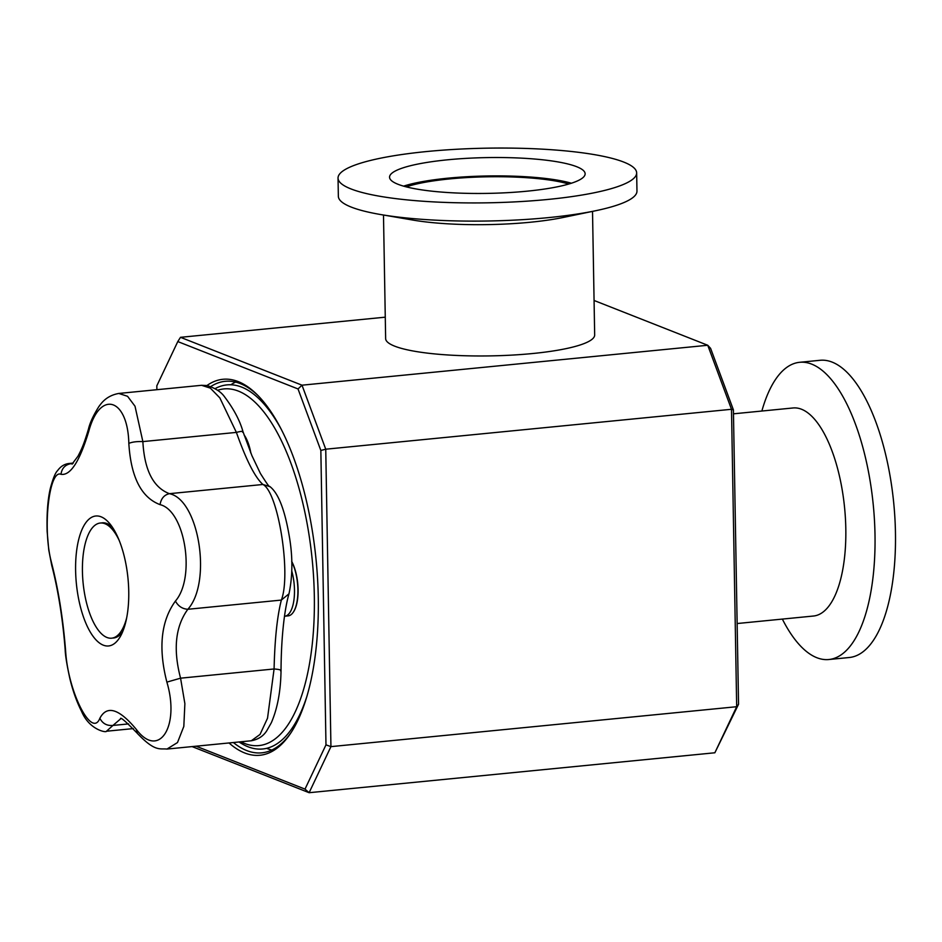 <?xml version="1.0" encoding="UTF-8"?>
<svg xmlns="http://www.w3.org/2000/svg" width="942" height="942" viewBox="0 0 942 942"><rect width="100%" height="100%" fill="white"/><g stroke="black" fill="none" stroke-linecap="round" stroke-linejoin="round"><path stroke-width="1.41" d="M119.104 540.237A57.862 22.985 -95.6 0 0 114.006 531.524A57.862 22.985 -95.6 0 0 84.238 548.044A57.862 22.985 -95.6 0 0 95.825 626.512A57.862 22.985 -95.6 0 0 126.723 617.622M623.734 162.071A149.331 27.318 -1 0 0 456.058 149.295A149.331 27.318 -1 0 0 338.037 178.097A149.331 27.318 -1 0 0 487.815 202.813A149.331 27.318 -1 0 0 636.651 172.881A149.331 27.318 -1 0 0 623.734 162.071M398.007 184.279A97.803 17.898 179 0 1 389.552 177.202A97.803 17.898 179 0 1 487.026 157.597A97.803 17.898 179 0 1 585.135 173.787A97.803 17.898 179 0 1 507.832 192.651A97.803 17.898 179 0 1 398.007 184.279M403.588 186.139A97.803 17.898 179 0 1 571.417 183.219M406.308 186.881A93.329 17.074 179 0 1 487.367 176.802A93.329 17.074 179 0 1 568.721 184.043M338.037 178.097L338.355 196.289A149.331 27.318 -1 0 0 380.58 214.529A149.331 27.318 -1 0 0 595.403 210.784A149.331 27.318 -1 0 0 636.969 191.073L636.651 172.881M380.58 214.529L412.914 220.075A104.527 19.123 -1 0 0 563.281 217.449L595.403 210.784M383.488 215.023L385.643 338.59A104.527 19.123 -1 0 0 490.488 355.888A104.527 19.123 -1 0 0 594.673 334.94L592.518 211.385M180.499 337.318L302.005 385.184L707.748 345.267L731.498 409.287L736.679 706.712L330.936 746.629L325.744 449.204L302.005 385.184L298.025 388.952L177.791 341.569L180.499 337.318L385.266 317.171M594.072 300.474L707.748 345.267L710.598 348.352L733.406 409.876L738.552 704.251L714.86 752.776L309.117 792.705L305.008 789.113L325.979 744.851L320.845 450.464L298.025 388.952M320.845 450.464L325.744 449.204L731.498 409.287L733.406 409.876M177.791 341.569L156.819 385.831L156.89 389.694M196.089 746.194L305.008 789.113M206.946 385.525A188.895 75.019 84.4 0 1 257.072 394.616A188.895 75.019 84.4 0 1 316.088 559.925A188.895 75.019 84.4 0 1 290.419 733.571A188.895 75.019 84.4 0 1 244.673 752.952A188.895 75.019 84.4 0 1 229.024 742.955M782.343 619.082A149.331 59.299 -95.6 0 0 828.878 659.518L849.331 657.504A149.331 59.299 -95.6 0 0 894.9 518.006A149.331 59.299 -95.6 0 0 832.151 362.117A149.331 59.299 -95.6 0 0 820.093 360.291L799.628 362.305A149.331 59.299 -95.6 0 0 761.866 411.03M192.097 746.594L309.117 792.705L330.936 746.629L325.979 744.851M291.149 732.464A186.657 74.135 84.4 0 1 261.758 752.835A186.657 74.135 84.4 0 1 246.686 750.55A186.657 74.135 84.4 0 1 233.392 742.532M210.749 386.561A186.657 74.135 84.4 0 1 225.197 381.31A186.657 74.135 84.4 0 1 258.002 395.558M738.552 704.251L736.679 706.712L714.86 752.776M737.139 623.533L813.523 616.021A104.527 41.519 -95.6 0 0 845.421 518.371A104.527 41.519 -95.6 0 0 801.501 409.24A104.527 41.519 -95.6 0 0 793.058 407.968L733.477 413.821M828.878 659.518A149.331 59.299 -95.6 0 0 874.447 520.019A149.331 59.299 -95.6 0 0 811.698 364.13A149.331 59.299 -95.6 0 0 799.628 362.305M271.814 750.032A186.657 74.135 84.4 0 1 267.139 748.537A186.657 74.135 84.4 0 1 266.633 748.337M230.861 384.772A186.657 74.135 84.4 0 1 235.606 382.099M240.916 741.79A179.192 71.168 -95.6 0 0 244.508 743.415A179.192 71.168 -95.6 0 0 313.121 570.157A179.192 71.168 -95.6 0 0 217.567 390.294M250.913 453.232A30.98 12.305 -95.6 0 0 244.049 434.804M291.726 561.715A31.357 12.458 84.4 0 1 297.896 589.692A31.357 12.458 84.4 0 1 293.268 612.265L293.515 611.911A30.98 12.305 -95.6 0 0 291.714 561.432M239.08 741.966A182.925 72.652 -95.6 0 0 247.981 746.747A182.925 72.652 -95.6 0 0 307.151 695.561M280.881 428.645A182.925 72.652 -95.6 0 0 215.094 388.646M50.986 560.561L51.622 563.163C58.428 589.598 63.102 618.918 65.634 651.122C68.095 692.158 91.892 738.858 99.864 718.287C106.917 704.91 119.081 708.643 136.366 729.461C158.904 759.382 180.122 726.459 166.875 682.114C158.15 648.025 161 621.014 175.424 601.067C195.806 577.634 185.127 510.599 160.058 504.641C141.324 497.564 130.926 477.147 128.83 443.376C127.794 398.101 99.982 389.588 88.819 431.13C79.693 461.45 70.414 475.851 60.983 474.309C49.278 469.14 42.555 527.19 50.986 560.561M75.666 572.854A65.304 25.94 84.4 0 1 109.908 523.858A65.304 25.94 84.4 0 1 120.894 635.485A65.304 25.94 84.4 0 1 92.917 636.097A65.304 25.94 84.4 0 1 75.666 572.854M72.428 463.841L69.402 463.452C64.633 463.9 60.688 466.29 57.556 470.647C55.366 472.696 52.964 478.607 50.338 488.345C47.701 499.649 46.641 514.026 47.147 531.5L48.748 549.869L51.716 565.306C58.722 592.035 63.079 622.521 65.186 649.921L65.634 651.122M51.704 565.247L51.622 563.163M133.305 728.59L106.493 731.227L112.958 725.434C106.929 725.952 102.572 723.562 99.864 718.287M128.607 723.903L112.958 725.434L120.541 718.934C119.964 716.403 125.557 721.195 137.308 733.323L136.366 729.461M166.958 749.067L177.485 742.555L183.82 726.447L184.879 703.65L180.57 678.181C172.987 649.344 175.4 626.371 187.835 609.286C212.185 582.203 199.033 499.625 169.407 493.679C153.275 487.497 144.432 470.14 142.866 441.598L135.012 406.214L127.559 396.288L118.786 393.45L201.553 385.302L210.36 388.139L219.827 397.865L236.383 432.402C246.215 460.12 255.058 477.476 262.924 484.482C278.196 491.83 291.349 574.42 281.352 600.078C277.195 616.351 274.77 639.324 274.087 668.973L267.528 718.216L260.027 734.442L251.302 740.765L166.958 749.067C159.822 748.266 155.23 752.163 137.367 733.406L137.308 733.323M280.634 670.916C281.811 670.056 279.621 669.409 274.087 668.973L180.57 678.181L166.875 682.114M251.302 740.765L251.302 740.765C258.249 739.458 263.442 736.079 266.857 730.603L271.32 722.761C277.49 708.478 280.728 691.063 281.034 670.504L281.034 670.492C281.163 640.972 283.872 611.535 288.97 593.825L281.352 600.078L187.835 609.286C182.371 608.921 178.226 606.189 175.424 601.067M288.97 593.825L289.006 593.719C292.856 575.303 292.821 555.474 288.923 534.232C284.472 508.939 278.149 493.066 269.965 486.625L262.924 484.482L169.407 493.679C164.191 494.88 161.07 498.53 160.058 504.641M242.589 432.19C243.707 430.989 241.647 431.059 236.383 432.402L142.866 441.598C136.92 441.362 132.245 441.963 128.83 443.376M118.786 393.45L118.786 393.45C105.869 395.793 101.065 403.777 98.945 406.449C93.364 415.328 89.867 422.899 88.454 429.14L88.819 431.13M72.852 463.464L71.239 463.617C65.281 464.594 61.866 468.162 60.983 474.309M73.24 463.075L69.272 463.464M201.541 385.302L207.11 385.549C215.329 388.139 221.146 391.919 224.585 396.865C233.757 408.993 239.892 420.568 242.965 431.589L251.903 455.61L260.404 473.461C266.739 483.517 269.801 487.815 269.589 486.355M101.289 522.975A57.862 22.985 84.4 0 1 112.369 527.202M122.66 631.729A57.862 22.985 84.4 0 1 112.604 638.04M244.143 435.074A31.357 12.458 84.4 0 1 250.56 452.337M291.808 571.205A31.357 12.458 84.4 0 1 284.802 616.209A31.357 12.458 84.4 0 1 284.496 616.221M293.268 612.265A31.357 12.458 84.4 0 1 288.205 615.868L284.802 616.209M106.493 731.227C106.493 732.958 89.278 729.92 81.624 711.457C76.832 702.12 72.911 691.157 69.849 678.558C66.906 665.005 65.351 655.467 65.186 649.956M72.051 464.112L77.998 456.175C81.13 450.052 83.379 446.049 88.442 429.152"/></g></svg>

